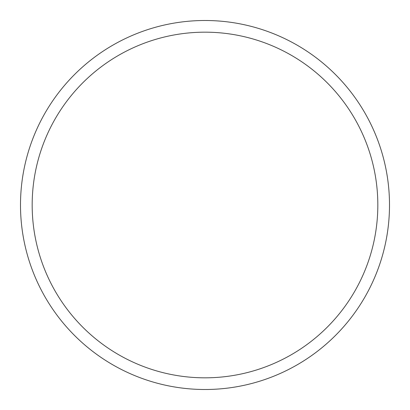 <?xml version="1.0" encoding="UTF-8"?>
<svg xmlns="http://www.w3.org/2000/svg" width="410" height="410" viewBox="0 0 410 410"><rect width="100%" height="100%" fill="white"/><g stroke="black" fill="none" stroke-linecap="round" stroke-linejoin="round"><path stroke-width="0.61" d="M389.5 205A184.5 184.5 0 0 1 205 389.5A184.5 184.5 0 0 1 20.5 205A184.5 184.5 0 0 1 205 20.5A184.5 184.5 0 0 1 389.5 205M377.825 205A172.825 172.825 0 0 1 205 377.825A172.825 172.825 0 0 1 32.175 205A172.825 172.825 0 0 1 205 32.175A172.825 172.825 0 0 1 377.825 205"/></g></svg>
